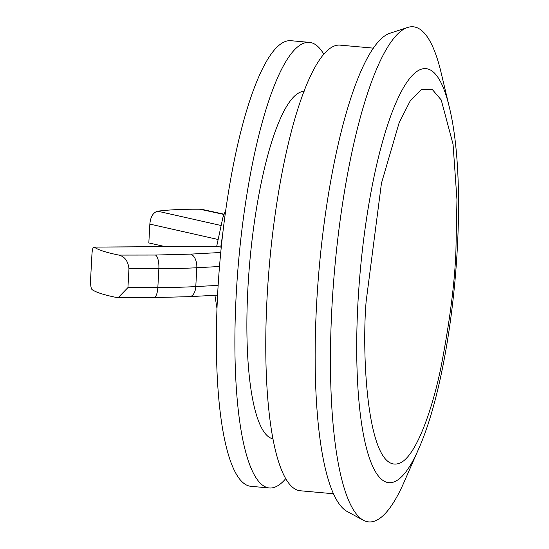 <?xml version="1.0" encoding="UTF-8"?>
<svg xmlns="http://www.w3.org/2000/svg" width="549" height="549" viewBox="0 0 549 549"><rect width="100%" height="100%" fill="white"/><g stroke="black" fill="none" stroke-linecap="round" stroke-linejoin="round"><path stroke-width="0.82" d="M441.025 72.303A248.56 56.52 95.1 0 0 407.694 27.45A248.56 56.52 95.1 0 0 331.891 307.769A248.56 56.52 95.1 0 0 363.308 520.219A248.56 56.52 95.1 0 0 404.112 482.043L418.331 449.631C454.044 370.362 470.191 191.1 449.219 106.732L441.025 72.303M407.694 27.45L390.113 33.194A241.224 54.852 95.1 0 0 316.54 305.244A241.224 54.852 95.1 0 0 347.03 511.421L363.308 520.219M373.505 48.147L340.263 45.148A223.704 50.872 95.1 0 0 269.525 263.383A223.704 50.872 95.1 0 0 300.118 490.751L333.36 493.743M309.41 42.369L290.895 40.701A223.704 50.872 95.1 0 0 282.776 42.698A223.704 50.872 95.1 0 0 218.749 276.305A223.704 50.872 95.1 0 0 250.749 486.297L269.264 487.972A223.704 50.872 -84.9 0 1 237.257 277.972A223.704 50.872 -84.9 0 1 301.291 44.366A223.704 50.872 -84.9 0 1 309.41 42.369A223.704 50.872 -84.9 0 1 323.883 54.344M304.105 91.408A174.424 39.665 95.1 0 0 298.656 93.001A174.424 39.665 95.1 0 0 247.88 288.637A174.424 39.665 95.1 0 0 272.812 438.775M285.645 478.776A223.704 50.872 -84.9 0 1 269.264 487.972M222.503 235.933A64.233 14.61 95.1 0 0 220.76 247.132L221.281 247.208M118.454 297.64L153.83 297.585A11.934 4.076 -90.1 0 0 157.838 287.566L127.938 287.614L118.165 297.647L116.587 297.489A87.49 13.231 -176.9 0 1 91.937 289.495C90.66 287.683 90.276 283.119 90.784 275.797L91.807 256.953C92.081 249.877 92.891 246.59 94.229 247.105A87.49 13.231 3.1 0 0 118.886 255.093L155.47 255.038L190.572 254.125L220.76 252.485M220.76 247.132L217.452 246.384L94.229 247.105L216.869 246.233M216.862 246.666L217.452 246.384M223.951 214.46L199.898 209.231A87.49 13.231 3.1 0 0 157.659 211.193L220.671 225.413M127.938 287.614L128.96 268.77C128.116 261.139 124.76 256.582 118.886 255.093M164.782 246.535L148.827 242.933L149.85 224.095C150.522 216.8 153.13 212.497 157.659 211.193M199.898 209.231L202.705 209.54M366.128 301.552L381.452 183.242L399.164 122.681L410.11 101.126L421.433 89.494L432.104 89.267L441.231 99.952L453.055 144.284L456.96 199.706L455.924 250.715C454.771 282.783 449.755 321.776 440.888 367.679C431.83 411.626 416.128 454.716 400.928 462.601C367.83 478.872 361.366 357.118 366.128 301.552M449.219 106.719A208.009 47.303 95.1 0 0 398.018 98.23A208.009 47.303 95.1 0 0 357.969 302.375A208.009 47.303 95.1 0 0 418.331 449.631M153.83 297.585L189.556 296.652A11.934 6.883 -93.1 0 0 195.787 286.578A159.08 24.06 -176.9 0 1 157.838 287.566L158.86 268.729A159.08 24.06 3.1 0 0 196.803 267.74L219.504 266.505M218.131 285.37L195.787 286.578L196.803 267.74A11.934 6.883 86.9 0 0 190.572 254.125M155.47 255.038A11.934 4.076 89.9 0 1 158.86 268.729L128.96 268.77M149.85 224.095L217.761 239.412M216.965 308.456L214.927 295.28M225.865 209.649L222.812 217.836L216.704 246.233M217.569 295.136L189.556 296.652M224.047 214.185L202.698 209.546"/></g></svg>
